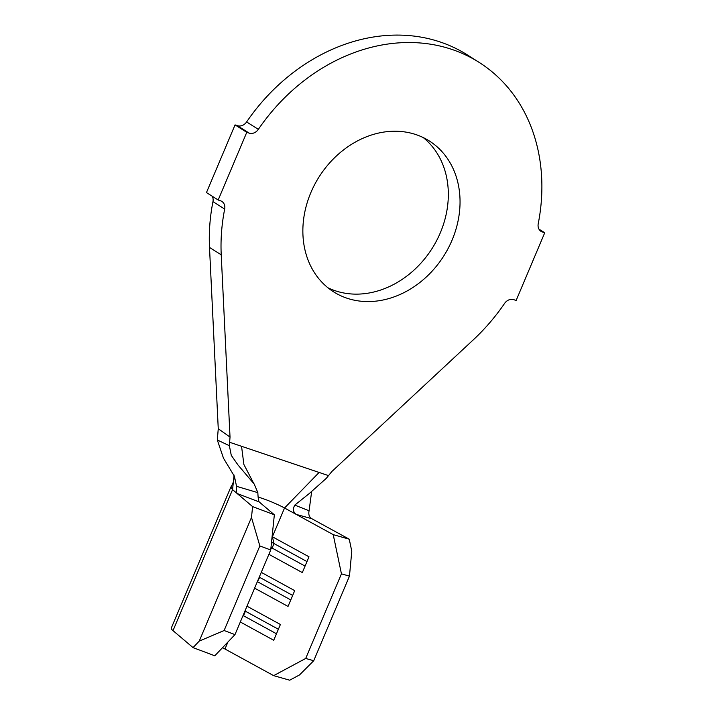 <?xml version="1.0" encoding="UTF-8"?>
<svg xmlns="http://www.w3.org/2000/svg" width="716" height="716" viewBox="0 0 716 716"><rect width="100%" height="100%" fill="white"/><g stroke="black" fill="none" stroke-linecap="round" stroke-linejoin="round"><path stroke-width="1.07" d="M310.86 192.595A89.339 73.829 122.4 0 0 333.584 291.833A89.339 73.829 122.4 0 0 452.047 240.2A89.339 73.829 122.4 0 0 429.323 140.963A89.339 73.829 122.4 0 0 310.86 192.595M327.937 287.778A89.339 73.829 122.4 0 0 440.331 232.763A89.339 73.829 122.4 0 0 423.245 137.579M222.488 647.703A19.717 2.202 -157.1 0 1 224.967 649.009L273.655 675.644L305.705 658.452L341.442 573.847L333.217 534.637L349.256 539.193L311.737 518.67L296.299 514.437L333.217 534.637M272.098 536.615A19.717 2.202 -157.1 0 1 272.384 536.767L308.99 556.797L302.322 572.585L268.903 554.309M261.277 572.352L294.697 590.637L288.029 606.425L254.601 588.149M246.984 606.192L280.404 624.477L273.727 640.265L240.308 621.989M271.516 542.227A25.874 2.891 -157.1 0 1 274.004 543.551L272.384 536.767L284.529 508.002L296.299 514.437C293.113 512.2 292.602 509.085 294.786 505.102L309.24 493.566L326.263 478.377L331.92 471.45L473.303 339.832A182.374 150.709 122.4 0 0 504.565 303.432A8.628 7.124 -57.6 0 1 513.721 299.655L516.138 300.469L544.724 232.79L542.307 231.975A8.628 7.124 -57.6 0 1 541.028 231.358A8.628 7.124 -57.6 0 1 538.226 223.732A182.374 150.709 122.4 0 0 479.165 62.408A182.374 150.709 122.4 0 0 258.342 129.363A8.628 7.124 -57.6 0 1 249.186 133.14L246.769 132.326L218.183 200.006L220.6 200.82A8.628 7.124 -57.6 0 1 221.879 201.438A8.628 7.124 -57.6 0 1 224.672 209.063A182.374 150.709 122.4 0 0 221.226 254.842L230.024 437.1L229.371 445.71L217.324 439.991L223.481 458.195L234.409 476.292L236.549 486.325L257.858 492.653L254.198 484.07L237.972 464.952L231.277 455.367L229.371 445.71M224.672 209.063L212.956 201.635A182.374 150.709 122.4 0 0 209.502 247.405L218.255 428.75L230.024 437.1M544.724 232.79L538.942 229.12M479.165 62.408L467.45 54.971A182.374 150.709 122.4 0 0 246.626 121.926L258.342 129.363M249.186 133.14L237.47 125.703L235.054 124.888L206.459 192.577L218.183 200.006M246.769 132.326L235.054 124.888M212.956 201.635A8.628 7.124 122.4 0 0 212.24 196.247M237.47 125.703A8.628 7.124 122.4 0 0 246.626 121.926M217.324 439.991L218.255 428.75M258.243 497.146A19.717 2.202 -157.1 0 1 284.529 508.002L319.112 472.453L241.552 446.301L243.879 464.451L253.545 483.076M257.858 492.653C258.02 497.414 258.458 500.511 259.156 501.916L237.166 493.53C236.352 492.501 236.146 490.102 236.549 486.325M294.786 505.102L309.088 510.777L311.558 492.196M193.043 647.613L199.245 641.106L224.108 630.519L234.982 634.609L214.782 655.793L193.043 647.613L173.004 630.635A44.365 4.958 22.9 0 1 171.276 628.093L230.838 487.095L232.566 489.637L234.051 475.496M309.088 510.777C308.301 514.419 309.187 517.042 311.737 518.67M173.004 630.635L232.566 489.637L252.605 506.606L274.344 514.786L259.156 501.916M305.705 658.452L313.724 660.734L299.539 674.92L289.694 680.2L273.655 675.644M349.256 539.193L351.78 551.239L349.462 576.129L341.442 573.847M313.724 660.734L349.462 576.129M234.982 634.609L270.72 550.004L259.845 545.914L251.486 517.426L252.605 506.606M274.344 514.786L270.72 550.004M224.108 630.519L259.845 545.914M199.245 641.106L251.486 517.426M257.348 581.652A25.874 2.891 -157.1 0 1 257.805 581.902L290.768 599.927M259.255 577.141A25.874 2.891 -157.1 0 1 259.711 577.391L292.674 595.417M243.055 615.492A25.874 2.891 -157.1 0 1 243.512 615.742L276.474 633.776M244.962 610.981A25.874 2.891 -157.1 0 1 245.418 611.231L278.381 629.257M270.979 547.454A25.874 2.891 -157.1 0 1 272.098 548.062L305.061 566.087M270.827 548.957L272.098 548.062L274.004 543.551L306.967 561.577M224.967 649.009L227.93 642.001M221.226 254.842L209.502 247.405M539.918 230.454L542.307 231.975M229.827 442.345L241.552 446.301M328.179 475.505L319.112 472.453M259.505 576.541L259.711 577.391L257.008 582.466M245.212 610.381L245.418 611.231L243.512 615.742L242.706 616.306M253.169 482.548L254.198 484.07M230.838 487.095C233.47 483.094 234.49 479.013 233.917 474.833"/></g></svg>
